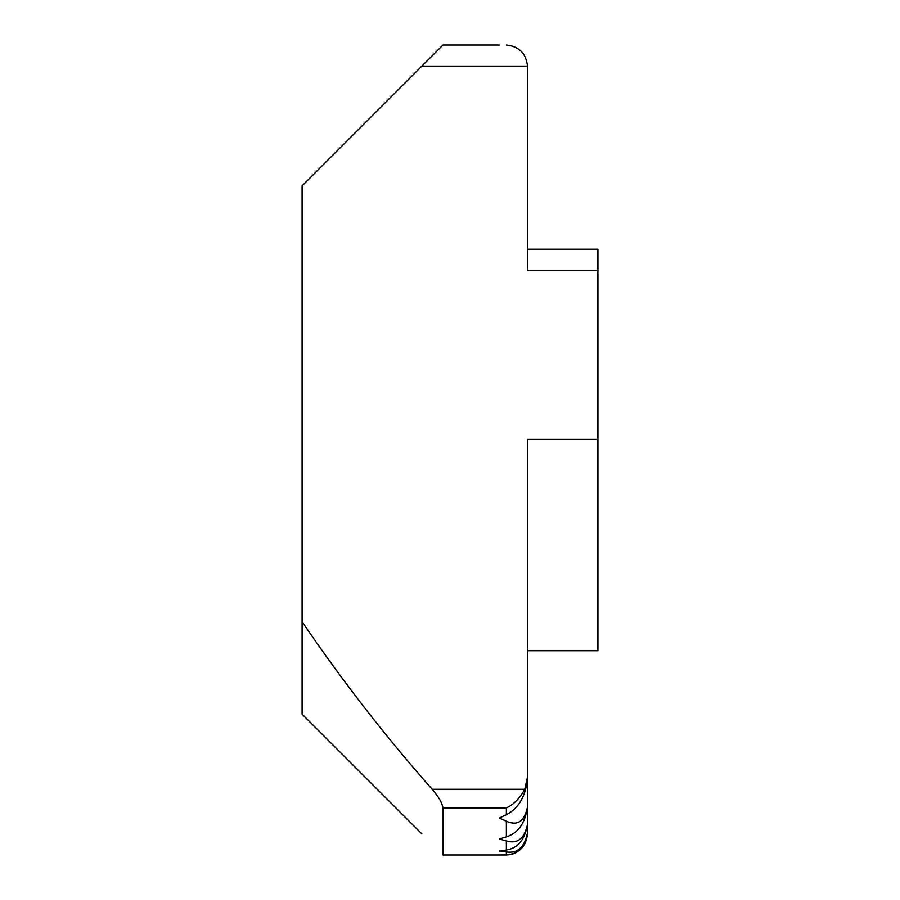 <?xml version="1.0" encoding="UTF-8"?>
<svg xmlns="http://www.w3.org/2000/svg" width="900" height="900" viewBox="0 0 900 900"><rect width="100%" height="100%" fill="white"/><g stroke="black" fill="none" stroke-linecap="round" stroke-linejoin="round"><path stroke-width="1.35" d="M499.309 45L442.957 45L302.085 185.873L302.085 714.127L421.83 833.873M421.83 66.127L527.479 66.127L527.479 270.394L597.915 270.394L597.915 439.436L527.479 439.436L527.479 777.195L524.779 789.255L432.157 789.255C438.491 796.511 442.091 802.732 442.957 807.93L442.957 855L499.309 855L442.957 855M432.157 789.255C385.223 736.166 341.865 680.299 302.085 621.664M597.915 650.734L527.479 650.734L597.915 650.734L597.915 439.436M597.915 270.394L597.915 249.266L527.479 249.266M527.479 833.873L527.479 650.734L527.479 833.873C526.129 846.607 519.086 853.661 506.351 855L499.309 855L506.351 854.944C517.669 854.91 524.711 847.541 527.479 832.837C524.587 847.192 517.545 853.571 506.351 851.985L499.309 851.062L506.351 850.005C517.837 848.25 524.88 839.734 527.479 824.445C524.509 838.676 517.466 844.189 506.351 840.971L499.309 839.002L506.351 836.899C518.074 833.164 525.116 823.23 527.479 807.086C524.441 821.486 517.399 826.189 506.351 821.194L499.309 818.033L506.351 814.714C518.344 808.582 525.386 796.793 527.479 779.332L527.479 777.195M506.351 814.714L506.351 807.93C513.675 804.544 519.817 798.322 524.779 789.255M527.479 66.127C526.129 53.392 519.086 46.339 506.351 45M527.479 586.8L527.479 824.445M527.479 647.156L527.479 832.837M506.351 836.899L506.351 821.194M506.351 807.93L442.957 807.93M506.351 854.944L506.351 851.985M506.351 850.005L506.351 840.971"/></g></svg>

